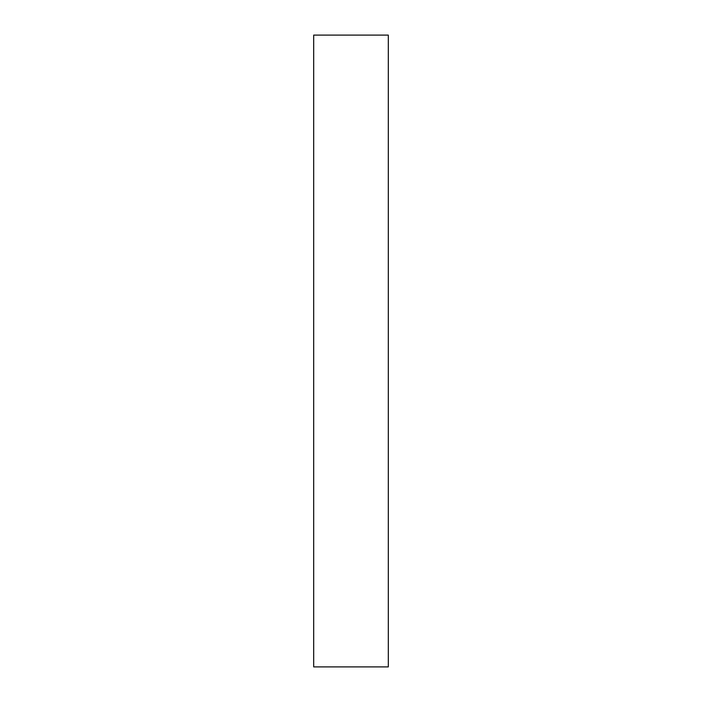 <?xml version="1.0" encoding="UTF-8"?>
<svg xmlns="http://www.w3.org/2000/svg" width="702" height="702" viewBox="0 0 702 702"><rect width="100%" height="100%" fill="white"/><g stroke="black" fill="none" stroke-linecap="round" stroke-linejoin="round"><path stroke-width="0.53" stroke-dasharray="3.51 2.63" d="M388.311 35.1L388.311 666.9M313.689 35.1L313.689 666.9"/><path stroke-width="1.05" d="M388.311 351L388.311 35.1L313.689 35.1L313.689 666.9L388.311 666.9L388.311 351"/></g></svg>
